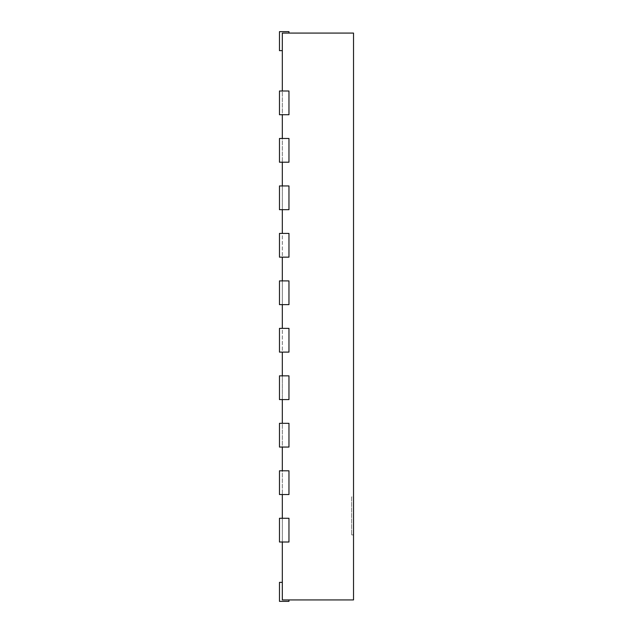 <?xml version="1.0" encoding="UTF-8"?>
<svg xmlns="http://www.w3.org/2000/svg" width="633" height="633" viewBox="0 0 633 633"><rect width="100%" height="100%" fill="white"/><g stroke="black" fill="none" stroke-linecap="round" stroke-linejoin="round"><path stroke-width="0.47" stroke-dasharray="3.17 2.37" d="M282.318 582.36L279.469 582.36L282.318 582.36L279.469 582.36L282.318 582.36L279.469 582.36L282.318 582.36L279.469 582.36L282.318 582.36L279.469 582.36L282.318 582.36L279.469 582.36L282.318 582.36L279.469 582.36L282.318 582.36L279.469 582.36L282.318 582.36L279.469 582.36L282.318 582.36L279.469 582.36L279.469 601.35L288.964 601.35L279.469 601.35L288.964 601.35L279.469 601.35L288.964 601.35L279.469 601.35L288.964 601.35L279.469 601.35L288.964 601.35L279.469 601.35L288.964 601.35L279.469 601.35L288.964 601.35L279.469 601.35L288.964 601.35L279.469 601.35L288.964 601.35L279.469 601.35L279.469 582.36L279.469 601.35L279.469 582.36L279.469 601.35L279.469 582.36L279.469 601.35L279.469 582.36L279.469 601.35L279.469 582.36L279.469 601.35L279.469 582.36L279.469 601.35L279.469 582.36L279.469 601.35L279.469 582.36L279.469 601.35L279.469 582.36L279.469 601.35L288.964 601.35L288.964 599.926L282.318 599.926L288.964 599.926L288.964 601.35L288.964 599.926L282.318 599.926L282.318 33.074L282.318 50.64L282.318 33.074L282.318 50.64L282.318 33.074L282.318 50.64L282.318 33.074L282.318 50.64L282.318 33.074L282.318 50.64L282.318 33.074L282.318 50.64L282.318 33.074L282.318 50.64L282.318 33.074L282.318 50.64L282.318 33.074L282.318 50.64L282.318 33.074L282.318 50.64L282.318 33.074L353.531 33.074L353.531 599.926L282.318 599.926L282.318 582.36L282.318 599.926L282.318 582.36L282.318 599.926L282.318 582.36L282.318 599.926L282.318 582.36L282.318 599.926L282.318 582.36L282.318 599.926L282.318 582.36L282.318 599.926L282.318 582.36L282.318 599.926L282.318 582.36L282.318 599.926L282.318 582.36L282.318 599.926L288.964 599.926L282.318 599.926L288.964 599.926L282.318 599.926L288.964 599.926L282.318 599.926L288.964 599.926L282.318 599.926L288.964 599.926L282.318 599.926L288.964 599.926L282.318 599.926L288.964 599.926L282.318 599.926L288.964 599.926L282.318 599.926L288.964 599.926L288.964 601.35L288.964 599.926M282.318 90.994L279.469 90.994L279.469 114.731L279.469 90.994L282.318 90.994L282.318 114.731L288.964 114.731L288.964 90.994L279.469 90.994L279.469 114.731L288.964 114.731L288.964 90.994L288.964 114.731L282.318 114.731M282.318 138.469L279.469 138.469L279.469 162.206L279.469 138.469L282.318 138.469L282.318 162.206L288.964 162.206L288.964 138.469L279.469 138.469L279.469 162.206L288.964 162.206L288.964 138.469L288.964 162.206L282.318 162.206M282.318 185.944L279.469 185.944L279.469 209.681L279.469 185.944L282.318 185.944L282.318 209.681L288.964 209.681L288.964 185.944L279.469 185.944L279.469 209.681L288.964 209.681L288.964 185.944L288.964 209.681L282.318 209.681M282.318 233.419L279.469 233.419L279.469 257.156L279.469 233.419L282.318 233.419L282.318 257.156L288.964 257.156L288.964 233.419L279.469 233.419L279.469 257.156L288.964 257.156L288.964 233.419L288.964 257.156L282.318 257.156M282.318 280.894L279.469 280.894L279.469 304.631L279.469 280.894L282.318 280.894L282.318 304.631L288.964 304.631L288.964 280.894L279.469 280.894L279.469 304.631L288.964 304.631L288.964 280.894L288.964 304.631L282.318 304.631M282.318 328.369L279.469 328.369L279.469 352.106L279.469 328.369L282.318 328.369L282.318 352.106L288.964 352.106L288.964 328.369L279.469 328.369L279.469 352.106L288.964 352.106L288.964 328.369L288.964 352.106L282.318 352.106M282.318 375.844L279.469 375.844L279.469 399.581L279.469 375.844L282.318 375.844L282.318 399.581L288.964 399.581L288.964 375.844L279.469 375.844L279.469 399.581L288.964 399.581L288.964 375.844L288.964 399.581L282.318 399.581M282.318 423.319L279.469 423.319L279.469 447.056L279.469 423.319L282.318 423.319L282.318 447.056L288.964 447.056L288.964 423.319L279.469 423.319L279.469 447.056L288.964 447.056L288.964 423.319L288.964 447.056L282.318 447.056M282.318 470.794L279.469 470.794L279.469 494.531L279.469 470.794L282.318 470.794L282.318 494.531L288.964 494.531L288.964 470.794L279.469 470.794L279.469 494.531L288.964 494.531L288.964 470.794L288.964 494.531L282.318 494.531M282.318 518.269L279.469 518.269L279.469 542.006L279.469 518.269L282.318 518.269L282.318 542.006L288.964 542.006L288.964 518.269L279.469 518.269L279.469 542.006L288.964 542.006L288.964 518.269L288.964 542.006L282.318 542.006M282.318 33.074L288.964 33.074L282.318 33.074M282.318 50.64L279.469 50.64L279.469 31.65L288.964 31.65L288.964 33.074L288.964 31.65L288.964 33.074L288.964 31.65L288.964 33.074L288.964 31.65L288.964 33.074L288.964 31.65L288.964 33.074L288.964 31.65L288.964 33.074L288.964 31.65L288.964 33.074L288.964 31.65L288.964 33.074L288.964 31.65L288.964 33.074L288.964 31.65L279.469 31.65L279.469 50.64L282.318 50.64L279.469 50.64L279.469 31.65L288.964 31.65L279.469 31.65L279.469 50.64L282.318 50.64L279.469 50.64L279.469 31.65L288.964 31.65L279.469 31.65L279.469 50.64L282.318 50.64L279.469 50.64L279.469 31.65L288.964 31.65L279.469 31.65L279.469 50.64L282.318 50.64L279.469 50.64L279.469 31.65L288.964 31.65L279.469 31.65L279.469 50.64L282.318 50.64L279.469 50.64L279.469 31.65L288.964 31.65L279.469 31.65L279.469 50.64L282.318 50.64L279.469 50.64L279.469 31.65L288.964 31.65L279.469 31.65L279.469 50.64L282.318 50.64L279.469 50.64L279.469 31.65L288.964 31.65L279.469 31.65L279.469 50.64L282.318 50.64L279.469 50.64L279.469 31.65L288.964 31.65L279.469 31.65L279.469 50.64L282.318 50.64L279.469 50.64L279.469 31.65L288.964 31.65L288.964 33.074M353.531 496.905L353.531 534.885L353.531 496.905L351.631 496.905L351.631 534.885L351.631 496.905M353.531 534.885L351.631 534.885"/><path stroke-width="0.95" d="M282.318 90.994L282.318 33.074L353.531 33.074L353.531 599.926L282.318 599.926L282.318 542.006M282.318 138.469L282.318 114.731M282.318 185.944L282.318 162.206M282.318 233.419L282.318 209.681M282.318 280.894L282.318 257.156M282.318 328.369L282.318 304.631M282.318 375.844L282.318 352.106M282.318 423.319L282.318 399.581M282.318 470.794L282.318 447.056M282.318 518.269L282.318 494.531M288.964 599.926L288.964 601.35L279.469 601.35L279.469 582.36L282.318 582.36M279.469 542.006L288.964 542.006L288.964 518.269L279.469 518.269L279.469 542.006M279.469 494.531L288.964 494.531L288.964 470.794L279.469 470.794L279.469 494.531M279.469 447.056L288.964 447.056L288.964 423.319L279.469 423.319L279.469 447.056M279.469 399.581L288.964 399.581L288.964 375.844L279.469 375.844L279.469 399.581M279.469 352.106L288.964 352.106L288.964 328.369L279.469 328.369L279.469 352.106M279.469 304.631L288.964 304.631L288.964 280.894L279.469 280.894L279.469 304.631M279.469 257.156L288.964 257.156L288.964 233.419L279.469 233.419L279.469 257.156M279.469 209.681L288.964 209.681L288.964 185.944L279.469 185.944L279.469 209.681M279.469 162.206L288.964 162.206L288.964 138.469L279.469 138.469L279.469 162.206M279.469 114.731L288.964 114.731L288.964 90.994L279.469 90.994L279.469 114.731M288.964 33.074L288.964 31.65L279.469 31.65L279.469 50.64L282.318 50.64"/></g></svg>
